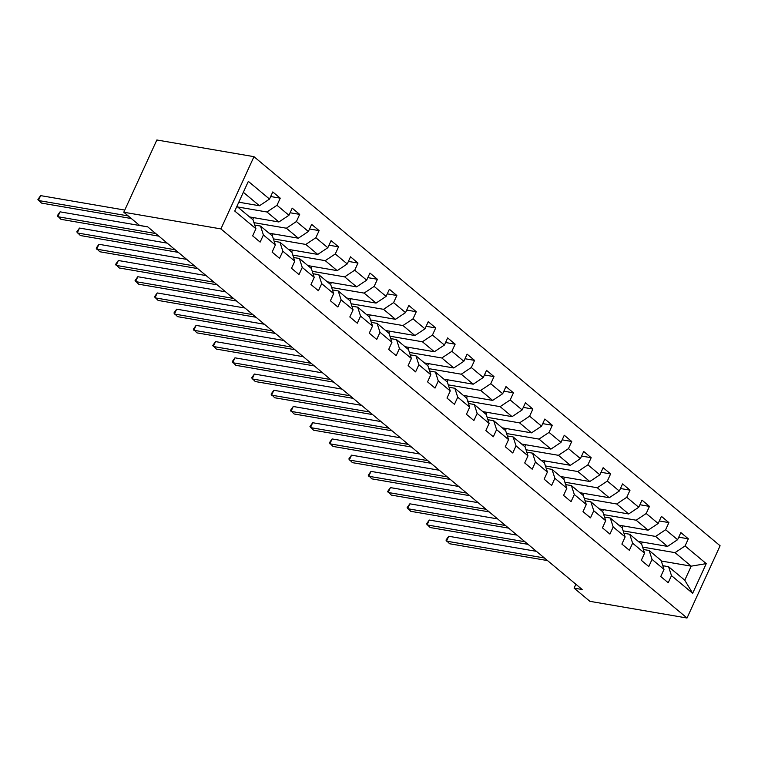 <?xml version="1.0" encoding="UTF-8"?>
<svg xmlns="http://www.w3.org/2000/svg" width="758" height="758" viewBox="0 0 758 758"><rect width="100%" height="100%" fill="white"/><g stroke="black" fill="none" stroke-linecap="round" stroke-linejoin="round"><path stroke-width="1.14" d="M220.9 228.907L123.781 212.231L156.849 139.984L253.968 156.669L720.1 545.769L687.023 618.016L220.9 228.907L253.968 156.669M236.903 206.356L253.03 219.811L255.929 228.736L252.66 235.861L260.136 242.105L263.405 234.98L275.362 244.957L272.094 252.082L279.569 258.326L282.838 251.201L294.796 261.178L291.527 268.304L299.003 274.548L302.262 267.422L314.229 277.4L310.96 284.525L318.436 290.769L321.695 283.644L333.653 293.621L330.393 300.746L337.869 306.99L341.128 299.865L353.086 309.842L349.826 316.967L357.302 323.211L360.562 316.086L372.519 326.063L369.26 333.188L376.735 339.432L379.995 332.307L391.952 342.284L388.693 349.41L396.169 355.654L399.428 348.528L411.386 358.506L408.126 365.631L415.602 371.875L418.861 364.75L430.819 374.727L427.559 381.852L435.026 388.096L438.295 380.971L450.252 390.948L446.993 398.073L454.459 404.317L457.728 397.192L469.685 407.169L466.416 414.294L473.892 420.538L477.161 413.413L489.118 423.39L485.85 430.516L493.325 436.76L496.594 429.634L508.552 439.612L505.283 446.737L512.759 452.981L516.018 445.856L527.985 455.833L524.716 462.958L532.192 469.202L535.451 462.077L547.409 472.054L544.149 479.189L551.625 485.423L554.884 478.298L566.842 488.275L563.582 495.41L571.058 501.644L574.318 494.519L586.275 504.496L583.016 511.631L590.491 517.866L593.751 510.74L605.708 520.718L602.449 527.852L609.925 534.087L613.184 526.962L625.142 536.939L621.882 544.073L629.358 550.308L632.617 543.183L644.575 553.16L641.315 560.295L648.791 566.529L652.051 559.404L664.008 569.381L660.749 576.516L668.215 582.75L671.484 575.625L692.66 593.306L706.248 563.62L691.211 566.16L675.018 552.648L642.595 547.077M255.929 228.736L234.753 211.056L248.34 181.38L269.516 199.06L272.776 191.935L280.252 198.17L270.672 196.53M706.248 563.62L685.071 545.95L688.33 538.824L680.855 532.58L677.595 539.705L665.638 529.728L668.897 522.603L661.421 516.359L658.162 523.484L646.204 513.507L649.464 506.382L641.998 500.138L638.729 507.263L626.771 497.286L630.031 490.161L622.564 483.917L619.295 491.042L607.338 481.065L610.607 473.93L603.131 467.695L599.862 474.821L587.905 464.844L591.174 457.709L583.698 451.474L580.429 458.599L568.472 448.622L571.74 441.488L564.265 435.253L561.005 442.378L549.038 432.401L552.307 425.266L544.831 419.032L541.572 426.157L529.615 416.18L532.874 409.045L525.398 402.811L522.139 409.936L510.181 399.959L513.441 392.824L505.965 386.589L502.706 393.715L490.748 383.738L494.008 376.603L486.532 370.368L483.272 377.493L471.315 367.516L474.574 360.382L467.099 354.147L463.839 361.272L451.882 351.295L455.141 344.16L447.665 337.926L444.406 345.051L432.448 335.064L435.708 327.939L428.232 321.705L424.973 328.83L413.015 318.843L416.275 311.718L408.808 305.483L405.539 312.609L393.582 302.622L396.841 295.497L389.375 289.262L386.106 296.387L374.149 286.401L377.418 279.276L369.942 273.041L366.673 280.166L354.716 270.18L357.984 263.054L350.509 256.82L347.24 263.945L335.282 253.958L338.551 246.833L331.075 240.599L327.816 247.724L315.849 237.737L319.118 230.612L311.642 224.377L308.383 231.503L296.425 221.516L299.685 214.391L292.209 208.156L288.95 215.281L276.992 205.295L280.252 198.17M575.862 584.247L574.09 588.123L582.182 589.516L147.687 226.822L139.595 225.429L123.781 212.231M275.362 244.957L272.463 236.032L260.506 226.055L254.735 225.06M237.633 206.962L266.939 211.994L278.897 221.98L249.59 216.94M260.506 226.055L263.405 234.98M276.992 205.295L266.939 211.994M288.95 215.281L278.897 221.98M294.796 261.178L291.896 252.253L279.939 242.276L274.169 241.281M253.949 222.644L286.372 228.215L298.33 238.202L269.024 233.161M279.939 242.276L282.838 251.201M296.425 221.516L286.372 228.215M308.383 231.503L298.33 238.202M314.229 277.4L311.33 268.474L299.363 258.497L293.602 257.502M273.382 238.865L305.806 244.436L317.763 254.423L288.457 249.382M299.363 258.497L302.262 267.422M315.849 237.737L305.806 244.436M327.816 247.724L317.763 254.423M333.653 293.621L330.753 284.705L318.796 274.718L313.035 273.723M292.815 255.086L325.239 260.657L337.196 270.644L307.89 265.603M318.796 274.718L321.695 283.644M335.282 253.958L325.239 260.657M347.24 263.945L337.196 270.644M353.086 309.842L350.187 300.926L338.229 290.939L332.459 289.944M312.249 271.307L344.672 276.878L356.63 286.865L327.314 281.824M338.229 290.939L341.128 299.865M354.716 270.18L344.672 276.878M366.673 280.166L356.63 286.865M372.519 326.063L369.62 317.147L357.662 307.161L351.892 306.166M331.682 287.528L364.096 293.1L376.063 303.086L346.747 298.046M357.662 307.161L360.562 316.086M374.149 286.401L364.096 293.1M386.106 296.387L376.063 303.086M391.952 342.284L389.053 333.368L377.096 323.382L371.325 322.387M351.115 303.75L383.529 309.321L395.496 319.308L366.18 314.276M377.096 323.382L379.995 332.307M393.582 302.622L383.529 309.321M405.539 312.609L395.496 319.308M411.386 358.506L408.486 349.59L396.529 339.603L390.758 338.608M370.539 319.98L402.962 325.542L414.92 335.529L385.614 330.497M396.529 339.603L399.428 348.528M413.015 318.843L402.962 325.542M424.973 328.83L414.92 335.529M430.819 374.727L427.919 365.811L415.962 355.824L410.192 354.829M389.972 336.201L422.396 341.763L434.353 351.75L405.047 346.719M415.962 355.824L418.861 364.75M432.448 335.064L422.396 341.763M444.406 345.051L434.353 351.75M450.252 390.948L447.353 382.032L435.395 372.045L429.625 371.05M409.405 352.423L441.829 357.984L453.786 367.971L424.48 362.94M435.395 372.045L438.295 380.971M451.882 351.295L441.829 357.984M463.839 361.272L453.786 367.971M469.685 407.169L466.786 398.253L454.828 388.267L449.058 387.272M428.839 368.644L461.262 374.206L473.219 384.192L443.913 379.161M454.828 388.267L457.728 397.192M471.315 367.516L461.262 374.206M483.272 377.493L473.219 384.192M489.118 423.39L486.219 414.474L474.262 404.488L468.491 403.502M448.272 384.865L480.695 390.427L492.653 400.413L463.346 395.382M474.262 404.488L477.161 413.413M490.748 383.738L480.695 390.427M502.706 393.715L492.653 400.413M508.552 439.612L505.652 430.696L493.695 420.709L487.925 419.724M467.705 401.086L500.128 406.648L512.086 416.635L482.78 411.603M493.695 420.709L496.594 429.634M510.181 399.959L500.128 406.648M522.139 409.936L512.086 416.635M527.985 455.833L525.086 446.917L513.128 436.93L507.358 435.945M487.138 417.307L519.562 422.869L531.519 432.856L502.213 427.825M513.128 436.93L516.018 445.856M529.615 416.18L519.562 422.869M541.572 426.157L531.519 432.856M547.409 472.054L544.519 463.138L532.552 453.151L526.791 452.166M506.571 433.529L538.995 439.09L550.952 449.077L521.646 444.046M532.552 453.151L535.451 462.077M549.038 432.401L538.995 439.09M561.005 442.378L550.952 449.077M566.842 488.275L563.943 479.359L551.985 469.373L546.215 468.387M526.005 449.75L558.428 455.312L570.386 465.298L541.07 460.267M551.985 469.373L554.884 478.298M568.472 448.622L558.428 455.312M580.429 458.599L570.386 465.298M586.275 504.496L583.376 495.58L571.418 485.594L565.648 484.608M545.438 465.971L577.861 471.542L589.819 481.519L560.503 476.488M571.418 485.594L574.318 494.519M587.905 464.844L577.861 471.542M599.862 474.821L589.819 481.519M605.708 520.718L602.809 511.802L590.852 501.815L585.081 500.83M564.871 482.192L597.285 487.764L609.252 497.741L579.936 492.709M590.852 501.815L593.751 510.74M607.338 481.065L597.285 487.764M619.295 491.042L609.252 497.741M625.142 536.939L622.242 528.023L610.285 518.036L604.514 517.051M584.295 498.413L616.718 503.985L628.676 513.962L599.37 508.931M610.285 518.036L613.184 526.962M626.771 497.286L616.718 503.985M638.729 507.263L628.676 513.962M644.575 553.16L641.675 544.244L629.718 534.257L623.948 533.272M603.728 514.635L636.151 520.206L648.109 530.183L618.803 525.152M629.718 534.257L632.617 543.183M646.204 513.507L636.151 520.206M658.162 523.484L648.109 530.183M664.008 569.381L661.109 560.465L649.151 550.479L643.381 549.493M623.161 530.856L655.585 536.427L667.542 546.404L638.236 541.373M649.151 550.479L652.051 559.404M665.638 529.728L655.585 536.427M677.595 539.705L667.542 546.404M692.66 593.306L684.777 580.221L668.584 566.7L662.814 565.714M661.289 561.024L691.211 566.16L684.777 580.221M668.584 566.7L671.484 575.625M685.071 545.95L675.018 552.648M574.09 588.123L589.904 601.331L687.023 618.016M238.808 202.206L259.463 205.759L243.337 192.295M269.516 199.06L259.463 205.759M688.33 538.824L678.751 537.176M642.32 542.074L641.429 544.036M622.886 525.853L621.996 527.814M668.897 522.603L659.318 520.954M603.453 509.632L602.563 511.593M649.464 506.382L639.894 504.733M584.02 493.411L583.129 495.372M630.031 490.161L620.461 488.512M564.596 477.189L563.696 479.151M610.607 473.93L601.028 472.291M545.163 460.968L544.263 462.93M591.174 457.709L581.594 456.07M525.73 444.747L524.83 446.699M571.74 441.488L562.161 439.848M506.297 428.526L505.397 430.478M552.307 425.266L542.728 423.627M486.863 412.305L485.963 414.256M532.874 409.045L523.295 407.406M467.43 396.083L466.53 398.035M513.441 392.824L503.862 391.185M447.997 379.862L447.097 381.814M494.008 376.603L484.428 374.964M428.564 363.641L427.664 365.593M474.574 360.382L464.995 358.742M409.131 347.42L408.24 349.372M455.141 344.16L445.562 342.521M389.697 331.199L388.807 333.15M435.708 327.939L426.138 326.3M370.264 314.977L369.373 316.929M416.275 311.718L406.705 310.079M350.831 298.756L349.94 300.708M396.841 295.497L387.272 293.858M331.407 282.535L330.507 284.487M377.418 279.276L367.838 277.636M311.974 266.314L311.074 268.266M357.984 263.054L348.405 261.415M292.541 250.083L291.641 252.044M338.551 246.833L328.972 245.194M273.107 233.862L272.207 235.823M319.118 230.612L309.539 228.973M253.674 217.641L252.774 219.602M299.685 214.391L290.106 212.752M536.446 551.341L448.717 536.266L446.481 541.146L544.386 557.973M448.717 536.266L445.979 540.103L449.598 543.751L547.503 560.569M517.013 535.12L429.284 520.045L427.048 524.924L524.953 541.743M429.284 520.045L426.546 523.882L430.165 527.53L528.07 544.348M497.58 518.898L409.851 503.824L407.615 508.703L505.52 525.521M409.851 503.824L407.112 507.661L410.732 511.309L508.637 528.127M478.146 502.677L390.417 487.602L388.181 492.482L486.086 509.3M390.417 487.602L387.679 491.44L391.299 495.088L489.204 511.906M458.713 486.456L370.984 471.381L368.748 476.261L466.663 493.079M370.984 471.381L368.255 475.219L371.865 478.866L469.771 495.685M439.28 470.235L351.551 455.16L349.315 460.04L447.229 476.858M351.551 455.16L348.822 458.997L352.432 462.645L450.337 479.463M419.847 454.014L332.118 438.939L329.882 443.818L427.796 460.637M332.118 438.939L329.389 442.776L332.999 446.424L430.904 463.242M400.423 437.792L312.684 422.718L310.458 427.597L408.363 444.415M312.684 422.718L309.956 426.555L313.566 430.203L411.471 447.021M380.99 421.571L293.251 406.496L291.025 411.376L388.93 428.194M293.251 406.496L290.522 410.334L294.132 413.982L392.047 430.8M361.557 405.35L273.827 390.275L271.591 395.155L369.497 411.973M273.827 390.275L271.089 394.113L274.699 397.761L372.614 414.579M342.123 389.129L254.394 374.054L252.158 378.934L350.063 395.752M254.394 374.054L251.656 377.891L255.266 381.539L353.181 398.357M322.69 372.908L234.961 357.833L232.725 362.712L330.63 379.531M234.961 357.833L232.223 361.67L235.842 365.318L333.747 382.136M303.257 356.686L215.528 341.612L213.292 346.491L311.197 363.309M215.528 341.612L212.79 345.449L216.409 349.097L314.314 365.915M283.824 340.465L196.095 325.39L193.858 330.27L291.764 347.088M196.095 325.39L193.356 329.228L196.976 332.876L294.881 349.694M264.39 324.244L176.661 309.169L174.425 314.049L272.33 330.867M176.661 309.169L173.923 313.007L177.543 316.654L275.448 333.473M244.957 308.023L157.228 292.948L154.992 297.828L252.897 314.646M157.228 292.948L154.49 296.785L158.109 300.424L256.014 317.251M225.524 291.802L137.795 276.727L135.559 281.606L233.473 298.425M137.795 276.727L135.066 280.564L138.676 284.203L236.581 301.03M206.091 275.58L118.362 260.506L116.126 265.385L214.04 282.203M118.362 260.506L115.633 264.343L119.243 267.981L217.148 284.809M186.667 259.359L98.928 244.284L96.692 249.164L194.607 265.982M98.928 244.284L96.2 248.122L99.81 251.76L197.715 268.588M167.234 243.138L79.495 228.063L77.269 232.943L175.174 249.761M79.495 228.063L76.766 231.901L80.376 235.539L178.282 252.367M147.801 226.907L60.062 211.842L57.835 216.722L155.741 233.54M60.062 211.842L57.333 215.679L60.943 219.318L158.858 236.145M124.767 210.07L40.638 195.621L38.402 200.5L128.216 215.926M40.638 195.621L37.9 199.458L41.51 203.097L131.323 218.531"/></g></svg>
